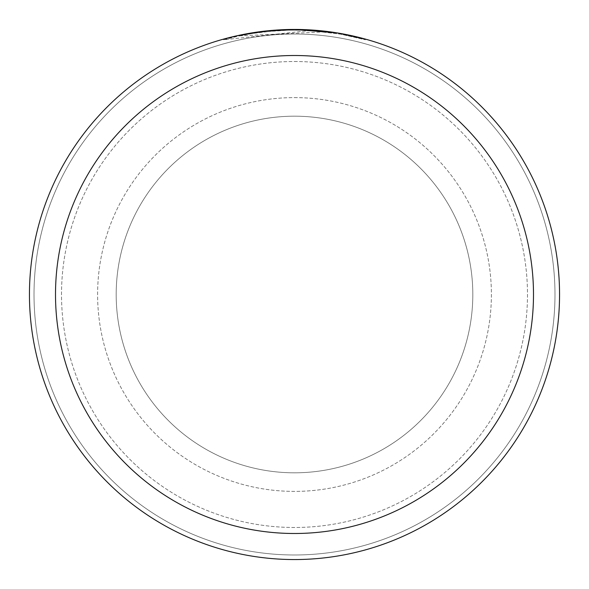 <?xml version="1.0" encoding="UTF-8"?>
<svg xmlns="http://www.w3.org/2000/svg" width="589" height="589" viewBox="0 0 589 589"><rect width="100%" height="100%" fill="white"/><g stroke="black" fill="none" stroke-linecap="round" stroke-linejoin="round"><path stroke-width="0.44" stroke-dasharray="2.94 2.21" d="M294.5 116.188A178.312 178.312 0 0 1 472.812 294.5A178.312 178.312 0 0 1 294.5 472.812A178.312 178.312 0 0 1 116.188 294.5A178.312 178.312 0 0 1 294.5 116.188A178.312 178.312 0 0 1 472.812 294.5A178.312 178.312 0 0 1 294.5 472.812A178.312 178.312 0 0 1 116.188 294.5A178.312 178.312 0 0 1 294.5 116.188A178.312 178.312 0 0 1 472.812 294.5A178.312 178.312 0 0 1 294.5 472.812A178.312 178.312 0 0 1 116.188 294.5A178.312 178.312 0 0 1 294.5 116.188A178.312 178.312 0 0 1 472.812 294.5A178.312 178.312 0 0 1 294.5 472.812A178.312 178.312 0 0 1 116.188 294.5A178.312 178.312 0 0 1 294.5 116.188M294.5 61.514A232.986 232.986 0 0 1 527.486 294.5A232.986 232.986 0 0 1 294.5 527.486A232.986 232.986 0 0 1 61.514 294.5A232.986 232.986 0 0 1 294.5 61.514A232.986 232.986 0 0 1 527.486 294.5A232.986 232.986 0 0 1 294.5 527.486A232.986 232.986 0 0 1 61.514 294.5A232.986 232.986 0 0 1 294.5 61.514M294.5 97.605A196.895 196.895 0 0 1 491.395 294.5A196.895 196.895 0 0 1 294.5 491.395A196.895 196.895 0 0 1 97.605 294.5A196.895 196.895 0 0 1 294.5 97.605A196.895 196.895 0 0 1 491.395 294.5A196.895 196.895 0 0 1 294.5 491.395A196.895 196.895 0 0 1 97.605 294.5A196.895 196.895 0 0 1 294.5 97.605M294.5 34.015A260.485 260.485 0 0 1 554.985 294.5A260.485 260.485 0 0 1 294.5 554.985A260.485 260.485 0 0 1 34.015 294.5A260.485 260.485 0 0 1 294.5 34.015A260.485 260.485 0 0 1 554.985 294.5A260.485 260.485 0 0 1 294.5 554.985A260.485 260.485 0 0 1 34.015 294.5A260.485 260.485 0 0 1 294.5 34.015A260.485 260.485 0 0 1 554.985 294.5A260.485 260.485 0 0 1 294.5 554.985A260.485 260.485 0 0 1 34.015 294.5A260.485 260.485 0 0 1 294.5 34.015M324.878 31.858L239.627 35.863A264.395 264.395 0 0 1 264.689 31.791L288.22 30.179L302.798 30.238L317.405 31.099L340.906 34.214L365.364 39.787L340.795 34.199L309.88 30.554L223.636 39.78L237.787 36.26L252.129 33.521L273.87 30.915L288.448 30.179L303.048 30.245L324.885 31.858L324.885 31.195L294.5 29.45A265.05 265.05 0 0 1 559.55 294.5A265.05 265.05 0 0 1 294.5 559.55A265.05 265.05 0 0 1 29.45 294.5A265.05 265.05 0 0 1 294.5 29.45L299.278 29.494M302.569 29.575L323.869 31.084M263.231 31.305L294.5 29.45L309.873 29.906L338.005 33.043M365.364 39.102L336.871 32.866L336.879 33.521M277.014 30.024L264.689 31.136L264.689 31.791L264.689 31.129A265.05 265.05 0 0 0 239.627 35.193L258.851 31.858M268.717 30.709L267.597 30.819M223.621 39.787L223.621 39.102L238.552 35.421L258.733 31.872L274.018 30.245L294.5 29.45L280.798 29.803M309.88 30.554L309.88 29.899M340.81 34.191L340.81 33.529L340.81 34.191M365.386 39.787L365.386 39.102L365.386 39.787M239.627 35.863L239.627 35.193L239.627 35.863M340.906 33.544L340.906 34.214"/><path stroke-width="0.88" d="M299.278 29.494L302.569 29.575M323.869 31.084L324.878 31.195M336.879 32.859L294.5 29.45A265.05 265.05 0 0 1 559.55 294.5A265.05 265.05 0 0 1 294.5 559.55A265.05 265.05 0 0 1 29.45 294.5A265.05 265.05 0 0 1 294.5 29.45L268.717 30.709M338.005 33.043L365.364 39.102M294.5 55.506A238.994 238.994 0 0 1 533.494 294.5A238.994 238.994 0 0 1 294.5 533.494A238.994 238.994 0 0 1 55.506 294.5A238.994 238.994 0 0 1 294.5 55.506M267.597 30.819L239.627 35.193L223.636 39.102M258.851 31.858L263.231 31.305M277.014 30.024L280.798 29.803"/></g></svg>
